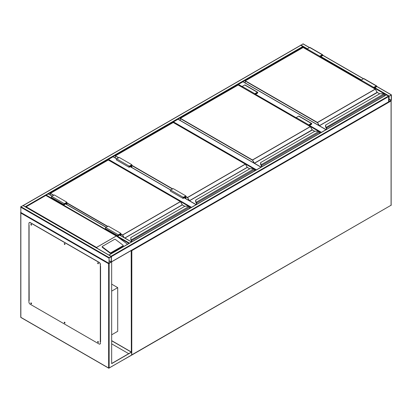 <?xml version="1.0" encoding="UTF-8"?>
<svg xmlns="http://www.w3.org/2000/svg" width="412" height="412" viewBox="0 0 412 412"><rect width="100%" height="100%" fill="white"/><g stroke="black" fill="none" stroke-linecap="round" stroke-linejoin="round"><path stroke-width="0.62" d="M111.662 334.812L117.714 331.315L117.714 287.627L111.662 284.131M111.662 291.124L117.714 287.627M242.199 87.164L238.162 84.944M238.162 84.831L238.414 84.398L242.199 86.582M325.964 129.703L242.956 81.777L238.414 84.398M253.725 168.817L173.21 122.446M173.21 122.333L173.462 121.895L256.47 169.821M261.012 167.2L177.999 119.274L173.462 121.895M188.768 206.319L108.253 159.949M108.253 159.835L108.505 159.398L191.518 207.324M131.84 167.504L131.84 164.712L119.228 157.43L116.704 158.888L113.048 156.776L108.505 159.398M300.616 45.305L303.114 43.981M391.4 94.956L388.877 96.413L388.954 101.816L391.4 100.198L391.4 94.956M389.129 96.156L389.062 101.625L391.24 100.286L391.215 94.987L389.129 96.156M111.333 262.011L111.41 256.604L108.907 255.043M111.158 256.171L388.624 95.975L388.624 101.8M388.624 95.975L386.353 94.956M109.139 257.624L108.959 263.469L111.41 261.852L111.333 256.444L109.139 257.624L20.852 206.654L23.123 205.634M111.374 262.017L108.634 263.742L20.852 213.061L20.852 206.654M111.25 256.697L109.041 257.974L109.072 263.278L111.25 261.939L111.158 256.645M25.621 206.958L23.144 205.526M300.59 45.438L23.376 205.49M307.151 49.224L300.842 45.294M48.451 193.923L303.114 46.896L303.114 47.447M131.567 241.937L129.09 243.363M45.84 195.329L46.077 195.005L129.316 243.065M48.348 193.985L46.077 195.005M98.241 263.052L98.164 263.474L98.36 263.258M98.36 263.428L98.097 262.964M64.818 243.755L64.741 244.177L64.936 243.961M64.936 244.131L64.674 243.672M31.394 224.463L31.322 224.88L31.513 224.664M31.518 224.834L31.25 224.375M31.394 303.103L31.322 303.526L31.513 303.309M31.518 303.479L31.25 303.016M64.818 322.4L64.741 322.817L64.936 322.601M64.936 322.771L64.674 322.313M98.241 341.697L98.164 342.114L98.36 341.898M98.36 342.068L98.097 341.61M111.662 261.996L111.662 363.647L131.588 352.142L111.662 340.636M111.662 363.502L131.335 352.142L111.662 340.786M131.588 352.142L131.588 355.056L131.083 355.345L131.768 355.072L390.895 205.346M28.922 224.715L28.922 300.441M100.435 341.728L100.435 265.998M128.688 353.671L111.662 343.84M29.175 300.441L28.922 225.148L29.175 300.441L28.799 300.369M20.852 212.479L20.852 317.338L108.634 368.019L108.634 263.742M97.84 341.46A0.536 0.309 -120 0 0 98.36 342.362M98.041 341.512A0.536 0.309 -120 0 0 98.041 342.387A0.536 0.309 -120 0 0 98.041 341.512M64.421 322.163A0.536 0.309 -120 0 0 64.942 323.065M64.617 322.215A0.536 0.309 -120 0 0 64.617 323.09A0.536 0.309 -120 0 0 64.617 322.215M30.998 302.866A0.536 0.309 -120 0 0 31.518 303.768M31.194 302.918A0.536 0.309 -120 0 0 31.194 303.793A0.536 0.309 -120 0 0 31.194 302.918M30.998 224.226A0.536 0.309 -120 0 0 31.518 225.127M31.194 224.277A0.536 0.309 -120 0 0 31.194 225.148A0.536 0.309 -120 0 0 31.194 224.277M64.421 243.523A0.536 0.309 -120 0 0 64.942 244.424M64.617 243.574A0.536 0.309 -120 0 0 64.617 244.445A0.536 0.309 -120 0 0 64.617 243.574M97.84 262.82A0.536 0.309 -120 0 0 98.36 263.721M98.041 262.866A0.536 0.309 -120 0 0 98.041 263.742A0.536 0.309 -120 0 0 98.041 262.866M28.922 300.297L28.922 302.048A1.782 1.03 -120 0 0 30.184 304.231L99.05 343.989A1.782 1.03 -120 0 0 99.941 344.077A1.782 1.03 -120 0 0 100.312 343.258L100.312 264.617A1.782 1.03 -120 0 0 99.05 262.434L30.184 222.676A1.782 1.03 -120 0 0 29.293 222.588A1.782 1.03 -120 0 0 28.922 223.402L28.922 225.148M99.05 262.434L99.174 262.362A1.782 1.03 60 0 1 100.435 264.545L100.312 266.363M100.435 341.44L100.059 341.368M100.312 343.258L100.312 341.512M29.36 222.552A1.782 1.03 60 0 1 29.422 222.511A1.782 1.03 60 0 1 30.313 222.604L30.184 222.676M99.174 262.362L30.313 222.604M100.435 343.186A1.782 1.03 60 0 1 100.065 344.005A1.782 1.03 60 0 1 100.003 344.035M100.688 341.291L100.399 341.419M123.245 245.49A0.536 0.35 -172 0 0 123.095 245.197L115.36 239.393A0.536 0.35 8 0 0 114.608 239.331L102.372 246.397A0.536 0.35 8 0 0 102.217 246.603L102.155 247.04A0.536 0.35 8 0 0 102.31 247.334L110.04 253.138A0.536 0.35 8 0 0 110.792 253.2L123.028 246.134A0.536 0.35 -172 0 0 123.183 245.928L123.245 245.49A0.536 0.35 -172 0 1 123.09 245.696L123.028 246.134M127.55 244.254L116.874 236.339L45.825 195.442L26.152 206.798L96.506 247.421L97.381 248.39M102.217 246.603A0.536 0.35 8 0 0 102.372 246.891L110.102 252.695A0.536 0.35 8 0 0 110.854 252.762L123.09 245.696M26.152 206.798L25.647 207.092L26.152 206.798M384.339 96.001L384.339 94.801A0.716 0.412 -120 0 0 384.025 94.08L383.824 93.931A1.607 0.927 0 0 0 382.841 93.74L379.869 93.709L325.743 124.99L325.743 126.705A1.607 0.927 0 0 0 326.077 127.272L326.129 127.679M325.743 125.294L325.743 124.99L325.743 125.294M325.743 126.705L325.562 126.85A1.782 1.03 180 0 0 325.938 127.483L325.562 126.865L325.562 125.135L325.562 126.865A1.782 1.03 0 0 0 325.938 127.493L383.824 93.931L384.102 94.116A0.536 0.309 60 0 1 384.339 94.657L384.102 94.116M384.025 94.08L382.841 93.709L379.771 93.735L325.743 124.99M326.319 129.497L326.319 128.153A0.536 0.309 -120 0 0 326.088 127.612A0.515 0.299 60 0 1 326.309 128.142L326.047 127.586M377.212 92.417L375.347 89.147L317.302 122.658L245.222 81.046L245.222 82.966M319.764 57.031L319.764 56.217L322.287 54.76A0.623 0.36 -60 0 1 322.596 54.729A0.623 0.36 -60 0 1 322.694 55.229A0.623 0.36 -60 0 1 322.287 55.78L320.644 56.727L320.644 57.541M319.764 56.217L307.151 48.935L309.675 47.478A0.623 0.36 -60 0 1 309.984 47.447L322.596 54.729M307.151 49.749L307.151 48.935M319.954 57.139L319.954 56.326L322.462 54.961L322.287 55.563L320.454 56.619L319.954 56.326M320.454 56.619L320.454 57.433M373.931 88.302L373.931 87.493L374.436 87.782L374.436 88.595M373.931 87.493L376.444 86.129L376.264 86.726L374.436 87.782M373.741 88.194L373.741 87.38L376.264 85.928A0.623 0.36 -60 0 1 376.578 85.897A0.623 0.36 -60 0 1 376.671 86.396A0.623 0.36 -60 0 1 376.264 86.942L374.626 87.89L374.626 88.704M361.128 80.912L361.128 80.098L373.741 87.38M361.128 80.098L363.652 78.646A0.623 0.36 -60 0 1 363.966 78.615L376.578 85.897M319.382 133.498L319.382 132.303A0.716 0.412 -120 0 0 319.073 131.583L318.873 131.433A1.607 0.927 0 0 0 317.889 131.237L314.917 131.207L260.791 162.493L260.791 164.208A1.607 0.927 0 0 0 261.126 164.774L261.136 165.114L261.126 164.774L318.873 131.433L319.151 131.619A0.536 0.309 60 0 1 319.382 132.154L319.151 131.619M260.791 162.797L260.791 162.493L260.791 162.797M260.981 164.98A1.782 1.03 180 0 1 260.611 164.352L260.611 162.652M260.791 164.208L260.611 164.352A1.782 1.03 0 0 0 260.981 164.996L261.177 165.176M319.073 131.583L317.889 131.207L314.82 131.232L260.791 162.493M312.26 129.919L310.391 126.649L252.35 160.16L180.271 118.548L180.271 120.464M254.812 94.528L254.812 93.715L257.33 92.262A0.623 0.36 -60 0 1 257.644 92.231A0.623 0.36 -60 0 1 257.742 92.731A0.623 0.36 -60 0 1 257.33 93.282L255.692 94.224L255.692 95.038M254.812 93.715L242.199 86.438L244.718 84.98A0.623 0.36 -60 0 1 245.032 84.949L257.644 92.231M242.199 87.246L242.199 86.438M254.997 94.642L254.997 93.828L257.51 92.463L257.33 93.06L255.502 94.116L254.997 93.828M255.502 94.116L255.502 94.93M308.979 125.804L308.979 124.99L309.484 125.284L309.484 126.098M308.979 124.99L311.493 123.626L311.312 124.228L309.484 125.284M308.789 125.696L308.789 124.882L311.312 123.425A0.623 0.36 -60 0 1 311.627 123.394A0.623 0.36 -60 0 1 311.719 123.894A0.623 0.36 -60 0 1 311.312 124.445L309.675 125.392L309.675 126.206M296.177 118.414L296.177 117.6L308.789 124.882M296.177 117.6L298.7 116.143A0.623 0.36 -60 0 1 299.014 116.112L311.627 123.394M254.431 171.001L254.431 169.801A0.716 0.412 -120 0 0 254.116 169.085L253.916 168.935A1.607 0.927 0 0 0 252.937 168.74L249.966 168.709L195.834 199.99L195.834 201.705A1.607 0.927 0 0 0 196.174 202.271L196.179 202.611L196.174 202.271L253.916 168.935L254.199 169.116A0.536 0.309 60 0 1 254.431 169.656L254.199 169.116M195.834 200.299L195.834 199.99L195.834 200.299M195.659 200.15L195.659 201.854L195.834 199.99M196.03 202.483A1.782 1.03 180 0 1 195.659 201.854A1.782 1.03 0 0 0 196.03 202.498L196.22 202.678M247.308 167.416L245.439 164.151L187.393 197.662L185.822 196.751M254.116 169.085L252.937 168.709L249.868 168.735L195.659 200.134M184.622 196.787L185.127 197.08L185.127 198.27M185.632 198.558L185.632 196.205L183.299 197.554L183.119 198.151L185.127 197.08M185.822 198.672L185.822 195.88L183.299 197.333A0.623 0.36 120 0 0 182.892 197.884A0.623 0.36 120 0 0 182.985 198.383A0.623 0.36 120 0 0 183.299 198.352L184.937 197.405L184.937 198.162M182.985 198.383L170.372 191.101A0.623 0.36 120 0 1 170.28 190.602A0.623 0.36 120 0 1 170.686 190.05L173.21 188.598L185.822 195.88M131.84 164.712L129.316 166.17A0.623 0.36 120 0 0 128.91 166.721A0.623 0.36 120 0 0 129.007 167.22A0.623 0.36 120 0 0 129.316 167.19L130.959 166.242L130.959 166.994M129.316 166.17L116.704 158.888A0.623 0.36 120 0 0 116.297 159.439A0.623 0.36 120 0 0 116.395 159.938L129.007 167.22M131.649 167.396L131.649 165.042L129.316 166.386L129.141 166.989L131.145 165.912L130.64 165.624M131.145 165.912L131.145 167.102M189.479 208.498L189.479 207.303A0.716 0.412 -120 0 0 189.165 206.582L188.964 206.433A1.607 0.927 0 0 0 187.98 206.242L185.014 206.206L130.882 237.492L130.882 239.207A1.607 0.927 0 0 0 131.217 239.774L131.268 240.175M130.882 237.796L130.882 237.492L130.882 237.796M130.707 239.367L131.078 239.995A1.782 1.03 180 0 1 130.707 239.351L130.707 239.367A1.782 1.03 0 0 0 131.078 239.995L188.964 206.433L189.242 206.618A0.536 0.309 60 0 1 189.479 207.159L189.242 206.618M130.882 239.207L130.882 237.492M131.464 241.849L131.464 240.654A0.536 0.309 -120 0 0 131.227 240.114A0.515 0.299 60 0 1 131.449 240.644L131.449 241.844L131.186 240.088M182.351 204.918L180.487 201.648L122.441 235.159L120.865 234.253M189.165 206.582L187.98 206.206L184.916 206.232L130.707 237.631M119.671 234.289L120.175 234.577L120.175 235.334M120.68 235.623L120.68 233.707L118.347 235.051L118.167 235.654L120.175 234.577M120.865 235.731L120.865 233.377L118.347 234.835A0.623 0.36 120 0 0 117.935 235.386A0.623 0.36 120 0 0 118.033 235.885A0.623 0.36 120 0 0 118.347 235.855L119.985 234.907L119.985 235.221M118.033 235.885L105.42 228.603A0.623 0.36 120 0 1 105.323 228.104A0.623 0.36 120 0 1 105.735 227.553L108.253 226.095L120.865 233.377M66.888 204.568L66.888 202.215L64.365 203.667A0.623 0.36 120 0 0 63.958 204.218A0.623 0.36 120 0 0 64.051 204.718A0.623 0.36 120 0 0 64.365 204.687L66.002 203.744L66.002 204.058M66.888 202.215L54.276 194.933L51.752 196.385A0.623 0.36 120 0 0 51.346 196.936A0.623 0.36 120 0 0 51.438 197.436L64.051 204.718M66.698 204.46L66.698 202.539L64.365 203.888L64.184 204.486L66.193 203.415L65.688 203.121M66.193 203.415L66.193 204.167M131.335 351.997L131.186 250.553M131.588 354.969L391.148 205.202L391.148 100.925L131.84 250.635L131.768 355.072A0.355 0.355 0 0 1 131.577 355.118M391.076 100.677L391.076 205.361A0.355 0.355 0 0 0 391.251 205.052L391.148 204.908M131.382 250.439L131.84 250.635L131.675 250.269M320.917 132.613L319.202 131.619M318.677 131.32L309.675 126.118M296.177 118.326L255.692 94.956M255.692 94.374L296.177 117.744M309.675 125.536L321.422 132.324M255.965 170.115L254.245 169.121M191.013 207.612L189.293 206.623M196.06 204.702L184.179 197.842M183.299 197.333L130.202 166.68M391.148 94.811L376.656 86.443M363.399 78.79L322.678 55.28M309.422 47.622L302.861 43.837M389.129 95.975L374.879 87.746M361.381 79.954L320.897 56.583M307.404 48.791L300.842 45.001M386.25 94.894L374.626 88.183M361.128 80.391L320.644 57.016M391.24 100.286L389.036 99.014M391.148 100.451L389.036 99.23M111.41 256.604L388.877 96.413M109.139 255.002L386.605 94.811M111.41 261.852L388.877 101.656M20.6 207.092L108.886 258.061M22.871 205.49L111.158 256.46M20.6 212.335L108.886 263.304M109.041 260.884L111.158 262.104M109.041 260.667L111.25 261.939M302.861 46.458L25.395 206.654M118.136 237.188L128.961 243.441M48.096 193.841L52.128 196.169M65.626 203.961L106.111 227.336M119.604 235.123L131.335 241.895M109.139 263.453L109.139 368.019L131.588 355.056M109.139 368.019L108.706 368.179A0.355 0.355 0 0 0 109.062 368.179L109.139 368.019M20.852 317.044L20.924 317.498L108.706 368.179L131.438 355.262M20.749 212.71L20.749 317.188A0.355 0.355 0 0 0 20.924 317.498L21.105 317.482M100.564 266.219L100.564 341.368M96.506 247.421L116.184 236.061M116.256 236.066L96.506 247.468M110.102 252.695L110.04 253.138M102.372 246.891L102.31 247.334M110.854 252.762L110.792 253.2M377.135 92.314L319.336 125.686L317.425 122.441L375.193 89.09L303.114 47.478L245.351 80.829L317.425 122.441L318.96 125.536M379.612 93.828L377.098 92.334L375.281 89.085L303.201 47.468L245.258 80.819L245.171 82.936M377.315 92.504L319.424 125.778L326.088 129.625M326.263 127.432A0.716 0.412 60 0 1 326.572 128.153L326.572 129.347M384.391 95.97L384.391 94.729L326.319 128.153M326.309 128.142L326.309 129.502M375.317 89.167L377.279 92.422L379.663 93.797M326.258 129.533L326.294 128.008M322.287 54.76L309.675 47.478M322.287 55.563L321.782 55.27M375.759 86.438L376.264 86.726M363.652 78.646L376.264 85.928M312.183 129.816L254.379 163.183L252.474 159.944L310.236 126.592L238.162 84.98L180.399 118.326L252.474 159.944L254.008 163.039M314.655 131.325L312.147 129.837L310.329 126.582L238.249 84.97L180.307 118.321L180.219 120.433M312.363 130.001L254.472 163.281L261.136 167.128M261.306 164.934A0.716 0.412 60 0 1 261.62 165.65L261.62 166.85M319.434 133.467L319.434 132.231L261.368 165.65A0.536 0.309 -120 0 0 261.136 165.114L261.136 165.13A0.515 0.299 60 0 1 261.357 165.645L261.357 167.004M261.368 166.994L261.337 165.511M310.365 126.664L312.322 129.919L314.706 131.299M257.33 92.262L244.718 84.98M257.33 93.06L256.825 92.772M310.808 123.935L311.312 124.228M298.7 116.143L311.312 123.425M185.822 196.462L187.522 197.441L245.284 164.094L173.21 122.477L115.442 155.829L118.723 157.724M131.84 165.294L172.705 188.887M189.057 200.536L187.522 197.441L189.427 200.685L247.195 167.334L245.377 164.084L173.298 122.472L115.355 155.818L115.319 157.966M249.703 168.827L247.282 167.432L189.52 200.778L196.184 204.63M196.354 202.431A0.716 0.412 60 0 1 196.668 203.152L196.668 204.347M254.482 170.97L254.482 169.729L196.416 203.152A0.536 0.309 -120 0 0 196.179 202.611L196.179 202.627A0.515 0.299 60 0 1 196.4 203.147L196.4 204.501M196.416 204.496L196.416 203.152M172.453 189.031L131.84 165.588M118.471 157.868L115.355 155.818L115.267 157.935M196.4 203.147L195.834 201.705M245.413 164.167L247.406 167.504M196.349 204.532L196.385 203.008M247.231 167.313L249.754 168.796M120.865 233.959L122.57 234.943L180.332 201.592L108.253 159.98L50.491 193.331L53.771 195.221M66.888 202.797L107.748 226.389M124.795 238.002L182.238 204.836L180.42 201.586L108.346 159.969L50.403 193.321L50.367 195.03M123.724 237.384L122.57 234.943L124.156 237.631M184.751 206.33L182.331 204.929L124.924 238.074M131.402 239.933A0.716 0.412 60 0 1 131.716 240.654L131.716 241.849M189.53 208.472L189.53 207.231L131.464 240.654M107.496 226.533L66.888 203.085M53.519 195.37L50.403 193.321L50.31 195M180.456 201.664L182.454 205.001M131.397 241.813L131.433 240.51M182.274 204.815L184.803 206.299M105.735 227.553L118.347 234.835M64.365 203.667L51.752 196.385M326.067 129.641L243.132 81.756M261.115 167.138L178.18 119.259M196.163 204.64L184.288 197.786M170.789 189.994L130.305 166.618M116.812 158.826L113.228 156.756M391.328 94.791L376.686 86.34M363.508 78.728L322.709 55.172M309.525 47.565L303.041 43.821M108.959 254.987L386.43 94.791M111.384 261.981L388.804 101.816M23.046 205.47L111.333 256.444M20.672 212.499L108.959 263.469M300.667 45.279L23.196 205.47M48.271 193.82L52.236 196.107M65.729 203.899L106.214 227.275M119.712 235.067L131.516 241.88M29.072 300.297L29.072 225.235M116.874 236.339L45.825 195.319L25.791 206.886M260.611 164.367L261.301 165.572L261.301 167.03"/></g></svg>
